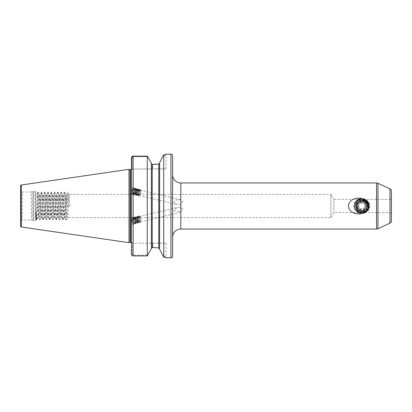 <?xml version="1.0" encoding="UTF-8"?>
<svg xmlns="http://www.w3.org/2000/svg" width="412" height="412" viewBox="0 0 412 412"><rect width="100%" height="100%" fill="white"/><g stroke="black" fill="none" stroke-linecap="round" stroke-linejoin="round"><path stroke-width="0.31" stroke-dasharray="2.06 1.54" d="M135.265 189.463A3.373 1.818 -76.5 0 1 135.332 189.953A3.373 1.818 -76.5 0 1 134.564 193.259A3.373 1.818 -76.5 0 1 132.628 194.552A3.373 1.818 -76.5 0 1 131.557 193.084A3.373 1.818 -76.5 0 1 131.48 192.219A3.373 1.818 -76.5 0 1 134.199 187.99A3.373 1.818 -76.5 0 1 135.265 189.463M131.48 188.552L131.48 193.444L131.48 187.342L134.199 187.99M132.628 194.552L131.48 194.279L131.48 193.063M140.585 190.226C139.071 190.72 138.319 192.069 138.339 194.268L139.065 195.417L140.265 194.685L140.961 192.1L140.111 190.123L138.396 190.694L137.381 193.202L137.392 194.042L138.123 195.19L139.318 194.459L140.018 191.874L139.163 189.896L137.453 190.468L136.439 192.976L136.449 193.815L137.181 194.964L138.375 194.232L139.076 191.647L138.221 189.669L136.511 190.241L135.497 192.749L135.507 193.588L136.238 194.742L137.433 194.006L138.133 191.42L137.278 189.443L135.569 190.014L134.554 192.528L134.564 193.362L135.296 194.516L136.49 193.784L137.078 190.334L136.089 189.123L134.626 189.788L133.612 192.301L133.622 193.135L134.353 194.289L135.548 193.558L136.135 190.107L135.146 188.897L133.679 189.561L132.669 192.074L132.679 192.909L133.406 194.062L134.606 193.331L135.306 190.746L135.188 189.881L134.199 188.67L132.504 189.644C133.823 187.805 134.765 187.908 135.332 189.953C135.121 192.538 134.291 193.861 132.834 193.923L132.056 192.759L132.046 191.925L133.061 189.412L134.523 188.748L135.512 189.958L135.625 190.823L134.925 193.408L133.73 194.14L132.999 192.986L132.988 192.152L134.003 189.638L135.466 188.974L136.454 190.184L135.867 193.635L134.673 194.366L133.941 193.213L133.931 192.378L134.945 189.865L136.408 189.201L137.397 190.411L136.81 193.856L135.615 194.593L134.884 193.439L134.873 192.6L135.888 190.092L137.351 189.422L138.339 190.638L137.752 194.083L136.557 194.814L135.826 193.666L135.816 192.826L136.83 190.318L138.293 189.649L139.282 190.864L138.7 194.31L137.5 195.041L136.774 193.892L136.763 193.053L137.773 190.545L139.241 189.875L140.229 191.091L139.642 194.536L138.447 195.267L137.716 194.119C137.696 191.92 138.447 190.571 139.967 190.076L140.384 189.505L140.585 190.226L139.967 190.076M182.923 201.314L180.945 204.362L176.81 204.455L173.849 202.771L176.218 199.933L180.652 199.794L182.923 201.314M132.782 193.913L132.788 193.913A2.714 1.463 -76.5 0 0 132.834 193.923L132.788 193.913A2.714 1.463 -76.5 0 1 131.922 192.728A2.714 1.463 -76.5 0 1 132.504 189.644M131.557 220.729A3.373 1.818 76.5 0 1 131.48 219.781L131.48 224.633L131.48 219.781A3.373 1.818 76.5 0 1 132.628 217.448A3.373 1.818 76.5 0 1 135.265 220.729A3.373 1.818 76.5 0 1 135.332 221.285A3.373 1.818 76.5 0 1 134.199 224.01A3.373 1.818 76.5 0 1 131.557 220.729M134.199 224.01L131.48 224.658L131.48 221.635M132.834 222.815A2.714 1.463 76.5 0 1 131.922 220.729A2.714 1.463 76.5 0 1 132.504 218.211L133.127 218.005L132.046 219.771L132.834 222.815C134.291 224.18 135.121 223.67 135.332 221.285C134.765 218.684 133.823 217.66 132.504 218.211C133.663 217.819 134.559 218.638 135.188 220.662L135.306 221.558L134.544 223.247L133.205 222.284L132.669 219.622L133.679 217.876L135.393 218.746L136.248 221.332L135.548 223.005L134.152 222.058L133.612 219.4L134.626 217.649L136.336 218.525L137.191 221.105L136.49 222.779L135.095 221.831L134.564 220.096L134.554 219.174L135.641 217.402L137.278 218.298L138.133 220.878L137.376 222.573L136.037 221.605L135.497 218.947L136.583 217.175L138.221 218.072L138.962 219.756L139.076 220.657L138.375 222.326L136.98 221.378L136.449 219.642L136.439 218.72L137.526 216.954L139.163 217.845L139.905 219.529L140.018 220.43L139.318 222.104L137.922 221.151L137.392 219.416L137.381 218.494L138.468 216.727L140.111 217.618L140.847 219.302L140.961 220.204L140.265 221.877L138.865 220.93L138.329 218.267L139.338 216.521L140.59 216.877L140.384 216.413L139.967 217.026L140.59 216.877M139.967 217.026L138.72 216.671L137.706 218.417L138.247 221.079L139.642 222.027L140.343 220.353L139.488 217.768L137.773 216.897L136.763 218.643L137.299 221.301L138.638 222.269L139.395 220.58L138.545 217.994L136.83 217.119L135.816 218.87L136.357 221.527L137.696 222.495L138.453 220.801L137.598 218.221L135.888 217.345L134.873 219.096L135.414 221.754L136.753 222.717L137.51 221.028L137.397 220.132L136.655 218.448L134.945 217.572L133.931 219.323L133.941 220.245L134.472 221.98L135.811 222.944L136.568 221.254L136.454 220.358L135.713 218.674L134.003 217.799L132.988 219.55L132.999 220.472L133.529 222.207L134.868 223.17L135.625 221.481L135.512 220.585L134.77 218.896L133.127 218.005M182.923 209.229L180.188 207.432L176.81 207.545L173.849 210.687L180.652 212.206L182.923 209.229M159.609 163.059L159.609 248.941L159.609 163.059M166.026 168.822L132.046 169.075L132.046 157.801L133.122 156.684L147.707 156.684L133.122 156.684L132.046 157.801L132.046 169.075L166.026 168.822L166.026 155.005L163.198 155.746L166.026 155.005L166.644 154.237M364.172 212.582L389.973 212.582L389.973 199.418L391.4 198.599L391.4 213.401L391.4 198.599M358.631 212.582L333.823 212.582L330.924 217.598L330.924 194.402L333.823 199.418L333.823 212.582L333.823 199.418L389.973 199.418L389.973 212.582L391.4 213.401M20.6 190.37L20.6 221.63A1.643 1.643 0 0 1 22.243 219.982L31.291 219.982L33.011 220.441A0.989 0.989 0 0 0 33.264 220.477L34.999 220.477A0.989 0.989 0 0 0 35.695 220.188L35.695 191.812L35.695 220.188L36.277 219.606C36.611 220.245 36.956 192.435 37.322 193.439L35.695 191.812A0.989 0.989 0 0 0 34.999 191.523L34.999 220.477L34.999 191.523L33.264 191.523L33.264 220.477L33.264 191.523A0.989 0.989 0 0 0 33.011 191.559L33.011 220.441L33.011 191.559L31.291 192.018L31.291 219.982L31.291 192.018L22.243 192.018L22.243 219.982L22.243 192.018A1.643 1.643 0 0 1 20.6 190.37L20.6 221.63M38.105 192.049L37.322 193.439C37.631 192.862 37.95 214.976 38.285 217.278L37.312 218.571C36.817 218.834 36.344 216.583 35.901 211.82L36.256 219.596L36.529 219.951L36.663 219.297L38.177 192.049L39.82 219.951L41.468 192.049L43.111 219.951L44.759 192.049L46.401 219.951L48.044 192.049L49.692 219.951L51.335 192.049L52.983 219.951L54.626 192.049L56.274 219.951L57.917 192.049L59.56 219.951L61.208 192.049L62.851 219.951L64.499 192.049L66.141 219.951L67.717 192.049L68.577 206L69.952 206L67.197 206L66.332 194.438L67.717 192.049M172.607 174.745L172.607 237.255M131.48 254.235L132.185 254.235L132.185 243.065L132.185 254.235L133.122 255.213L147.764 255.213L133.122 255.213L132.185 254.235L131.48 254.235L131.48 157.801L131.48 254.235L131.48 157.801L132.046 157.801L131.48 157.801M132.01 168.822L131.32 169.198L131.48 169.646L132.298 168.822L131.48 169.646M38.177 192.049L39.516 194.402C40.067 193.686 40.613 218.314 41.164 217.598C41.71 218.314 42.261 193.686 42.807 194.402L43.342 194.402C42.796 193.686 42.245 218.314 41.7 217.598C41.149 218.314 40.603 193.686 40.057 194.402C39.506 193.686 38.96 218.314 38.409 217.598L38.285 214.219C38.692 207.607 39.109 193.856 39.516 194.402L40.057 194.402L41.396 192.049M41.468 192.049L42.807 194.402C43.358 193.686 43.904 218.314 44.455 217.598C45.001 218.314 45.552 193.686 46.098 194.402L46.633 194.402C46.087 193.686 45.536 218.314 44.99 217.598C44.439 218.314 43.893 193.686 43.342 194.402L44.687 192.049M39.82 219.951L41.205 217.562L41.7 217.598L43.044 219.951M44.759 192.049L46.098 194.402C46.649 193.686 47.195 218.314 47.746 217.598C48.292 218.314 48.843 193.686 49.389 194.402L49.924 194.402C49.378 193.686 48.827 218.314 48.281 217.598C47.73 218.314 47.184 193.686 46.633 194.402L47.977 192.049M43.111 219.951L44.496 217.562L44.99 217.598L46.329 219.951M48.044 192.049L49.389 194.402C49.94 193.686 50.485 218.314 51.031 217.598C51.582 218.314 52.128 193.686 52.679 194.402L53.215 194.402C52.664 193.686 52.118 218.314 51.572 217.598C51.021 218.314 50.475 193.686 49.924 194.402L51.268 192.049M46.401 219.951L47.787 217.562L48.281 217.598L49.62 219.951M51.335 192.049L52.679 194.402C53.225 193.686 53.776 218.314 54.322 217.598C54.873 218.314 55.419 193.686 55.97 194.402L56.506 194.402C55.955 193.686 55.409 218.314 54.858 217.598C54.312 218.314 53.761 193.686 53.215 194.402L54.559 192.049M49.692 219.951L51.078 217.562L51.572 217.598L52.911 219.951M54.626 192.049L55.97 194.402C56.516 193.686 57.067 218.314 57.613 217.598C58.164 218.314 58.71 193.686 59.261 194.402L59.797 194.402C59.246 193.686 58.7 218.314 58.149 217.598C57.603 218.314 57.052 193.686 56.506 194.402L57.845 192.049M52.983 219.951L54.369 217.562L54.858 217.598L56.202 219.951M57.917 192.049L59.261 194.402C59.807 193.686 60.358 218.314 60.904 217.598C61.455 218.314 62.001 193.686 62.552 194.402L63.087 194.402C62.536 193.686 61.991 218.314 61.44 217.598C60.894 218.314 60.343 193.686 59.797 194.402L61.136 192.049M56.274 219.951L57.654 217.562L58.149 217.598L59.493 219.951M61.208 192.049L62.552 194.402C63.098 193.686 63.644 218.314 64.195 217.598C64.741 218.314 65.292 193.686 65.838 194.402L66.373 194.402C65.827 193.686 65.276 218.314 64.73 217.598C64.179 218.314 63.633 193.686 63.087 194.402L64.427 192.049M59.56 219.951L60.945 217.562L61.44 217.598L62.784 219.951M62.851 219.951L64.236 217.562L64.73 217.598L66.075 219.951M64.499 192.049L65.838 194.402C66.389 193.686 66.935 218.314 67.486 217.598C68.031 218.314 68.583 193.686 69.128 194.402L330.924 194.402L330.924 217.598L67.527 217.562L66.141 219.951M69.952 206L69.17 194.438L67.789 192.049M361.788 213.102C357.065 212.906 354.325 210.537 353.563 206.005C354.325 201.463 357.07 199.094 361.788 198.898C366.5 199.094 369.245 201.453 370.012 205.979C369.26 210.527 366.52 212.901 361.788 213.102M361.788 212.283C353.187 212.813 353.326 198.759 361.788 199.063C367.138 198.687 370.949 205.253 368.122 209.775C370.424 205.506 366.757 199.475 361.788 200.263L360.721 200.51C354.207 201.427 355.257 211.948 361.788 211.593C369.003 211.938 369.003 200.062 361.788 200.407C354.572 200.062 354.572 211.938 361.788 211.593C369.003 211.938 369.003 200.062 361.788 200.407C354.572 200.062 354.572 211.938 361.788 211.593C369.003 211.938 369.003 200.062 361.788 200.407C354.572 200.062 354.572 211.938 361.788 211.593C369.003 211.938 369.003 200.062 361.788 200.407C354.572 200.062 354.572 211.938 361.788 211.593C369.003 211.938 369.003 200.062 361.788 200.407C354.572 200.062 354.572 211.938 361.788 211.593C369.003 211.938 369.003 200.062 361.788 200.407C354.572 200.062 354.572 211.938 361.788 211.593C369.003 211.938 369.003 200.062 361.788 200.407C354.572 200.062 354.572 211.938 361.788 211.593C369.003 211.938 369.003 200.062 361.788 200.407C354.572 200.062 354.572 211.938 361.788 211.593C369.003 211.938 369.003 200.062 361.788 200.407C354.572 200.062 354.572 211.938 361.788 211.593C369.003 211.938 369.003 200.062 361.788 200.407C354.572 200.062 354.572 211.938 361.788 211.593C369.003 211.938 369.003 200.062 361.788 200.407C354.572 200.062 354.572 211.938 361.788 211.593C369.003 211.938 369.003 200.062 361.788 200.407C354.572 200.062 354.572 211.938 361.788 211.593C365.187 211.263 367.051 209.399 367.38 206L367.334 205.253C366.685 202.251 364.836 200.634 361.788 200.407L355.994 201.437L357.199 202.807C355.711 203.394 354.778 204.455 354.413 206L354.438 206.561C354.984 208.225 356.102 209.337 357.781 209.899L356.37 211.001C359.769 211.928 363.25 212.062 366.814 211.397L365.145 210.475L368.39 209.281L367.38 206C367.051 209.399 365.187 211.263 361.788 211.593C355.257 211.948 354.207 201.427 360.721 200.51L361.788 200.366C369.549 199.877 369.409 212.551 361.788 212.283M366.407 200.253L364.064 200.891L361.788 200.407L368.112 202.204L367.334 205.253C366.685 202.251 364.836 200.634 361.788 200.407L359.995 200.701L357.456 200.031L366.407 200.253C363.477 198.167 360.49 198.095 357.456 200.031M365.562 212.335L357.832 212.221L365.562 212.335C362.967 213.756 360.387 213.72 357.832 212.221M358.373 199.465L365.289 199.511L358.373 199.465C360.685 198.332 362.993 198.347 365.289 199.511M357.781 209.899C360.083 211.933 362.539 212.123 365.145 210.475C362.539 212.123 360.083 211.933 357.781 209.899M361.788 200.407C359.861 200.464 358.327 201.262 357.199 202.807C358.327 201.262 359.861 200.464 361.788 200.407M151.384 163.312L151.384 248.688M159.609 249.229L159.609 162.771M163.198 155.746L163.827 154.943M163.909 257.078L163.724 154.963M163.724 257.037L163.198 256.254C166.948 257.222 166.948 257.222 163.198 256.254C166.948 257.222 166.948 257.222 163.198 256.254M132.628 217.448L131.48 217.721L131.48 219.781M132.602 156.22L133.025 156.138M147.269 255.893L147.269 156.138M153.784 247.545L158.785 247.967L158.785 164.033L155.875 164.352M152.78 247.535L152.78 243.178L166.026 243.178L132.185 243.065L152.78 243.178L152.78 247.535L152.208 247.535L152.208 164.465L152.78 164.465L152.78 168.822L152.78 164.465M166.026 243.178L166.026 256.995L166.85 257.819L165.974 257.582M165.058 257.346L164.754 257.273M164.852 154.701L165.191 154.618M166.314 154.325L166.602 154.248M38.409 217.598L38.285 217.278L38.409 217.598M129.013 242.683L129.013 169.317M172.607 256.176L172.607 155.824M391.4 220.878L391.4 191.122M38.285 214.219L37.404 218.442L36.529 219.951M67.197 206L68.577 206M35.901 211.82L36.462 219.951M132.298 243.178L131.48 242.354L132.298 243.178M354.438 206.561C354.583 213.813 365.568 215.909 368.39 209.281M368.122 209.775C372.819 202.781 362.163 194.536 356.576 200.788C349.525 207.19 360.598 218.262 367.004 211.212C374.05 204.81 362.977 193.738 356.576 200.788C349.525 207.19 360.598 218.262 367.004 211.212C374.05 204.81 362.977 193.738 356.576 200.788C349.525 207.19 360.598 218.262 367.004 211.212C371.706 206.989 368.101 198.285 361.788 198.625C352.275 198.172 352.275 213.828 361.788 213.375C371.3 213.828 371.3 198.172 361.788 198.625C352.275 198.172 352.275 213.828 361.788 213.375C368.101 213.715 371.706 205.011 367.004 200.788C360.598 193.738 349.525 204.81 356.576 211.212C362.977 218.262 374.05 207.19 367.004 200.788C362.776 196.081 354.073 199.686 354.413 206C353.959 215.512 369.621 215.512 369.162 206C369.621 196.488 353.959 196.488 354.413 206M368.112 202.204C364.332 197.76 360.294 197.508 355.994 201.437M356.37 211.001C359.728 214.003 363.209 214.137 366.814 211.397M358.461 212.582C360.685 213.643 362.905 213.637 365.125 212.577M135.332 221.285C135.229 224.2 134.348 224.7 132.69 222.774C130.697 219.596 133.112 215.049 135.291 218.406C137.593 221.507 135.491 225.982 133.632 222.547C132.535 219.982 132.705 218.164 134.142 217.088C135.883 217.129 136.918 218.566 137.258 221.404C137.381 225.441 133.442 223.005 133.864 219.024C134.4 216.527 135.502 216.171 137.175 217.958C139.483 221.059 137.376 225.529 135.517 222.094C133.524 218.921 135.945 214.369 138.118 217.732C139.426 220.245 139.467 222.011 138.236 223.036C136.707 222.949 135.878 221.46 135.754 218.576C135.939 214.461 140.193 216.82 140.085 220.724C139.761 223.17 138.87 223.479 137.402 221.641C135.414 218.468 137.829 213.921 140.008 217.278C142.31 220.379 140.209 224.854 138.35 221.419C136.645 218.72 138.19 214.281 140.384 216.413M135.332 189.953C135.229 193.135 134.348 194.655 132.69 194.521C130.697 193.516 133.112 186.837 135.291 188.299C137.593 189.376 135.491 196.133 133.632 194.747C132.535 193.408 132.705 191.575 134.142 189.242C135.883 187.738 136.918 188.315 137.258 190.972C137.381 195.118 133.442 196.761 133.864 192.6C134.4 189.731 135.502 188.449 137.175 188.753C139.483 189.829 137.376 196.586 135.517 195.195C133.524 194.196 135.945 187.512 138.118 188.979C139.426 190.365 139.467 192.25 138.236 194.629C136.212 197.734 134.533 192.656 136.975 189.922C138.71 188.418 139.75 188.995 140.085 191.652C139.761 194.567 138.87 195.901 137.402 195.648C135.414 194.649 137.829 187.965 140.008 189.432C142.31 190.509 140.209 197.266 138.35 195.875C136.645 195.051 138.19 189.299 140.384 189.505M361.788 202.956A3.044 3.044 0 0 0 358.744 206A3.044 3.044 0 0 0 361.788 209.044A3.044 3.044 0 0 0 364.831 206A3.044 3.044 0 0 0 361.788 202.956M357.971 206L359.882 209.306L363.698 209.306L365.609 206L363.698 202.694L359.882 202.694L357.971 206L359.882 202.694L363.698 202.694L365.609 206L363.698 209.306L359.882 209.306L357.971 206M361.788 201.885A4.115 4.115 0 0 0 357.678 206A4.115 4.115 0 0 0 361.788 210.115A4.115 4.115 0 0 0 365.902 206A4.115 4.115 0 0 0 361.788 201.885M361.788 201.561A4.439 4.439 0 0 1 366.232 206A4.439 4.439 0 0 1 361.788 210.439A4.439 4.439 0 0 0 366.232 206A4.439 4.439 0 0 0 361.788 201.561A4.439 4.439 0 0 0 357.348 206A4.439 4.439 0 0 0 361.788 210.439A4.439 4.439 0 0 1 357.348 206A4.439 4.439 0 0 1 361.788 201.561M367.015 206C366.798 202.719 365.058 200.871 361.788 200.448C354.135 199.964 354.274 212.463 361.788 212.201C366.448 211.66 368.57 209.044 368.158 204.342A6.582 6.582 0 0 0 364.883 200.196C366.855 201.638 367.741 203.574 367.535 206L366.824 206L367.535 206M367.319 202.436A6.582 6.582 0 0 1 368.158 207.658C368.246 203.245 366.124 200.968 361.788 200.829L360.891 201.046L361.788 200.927C368.822 200.474 368.683 211.953 361.788 211.722C353.913 212.216 354.052 199.357 361.788 199.624C364.105 199.619 365.949 200.556 367.319 202.436C370.239 206.541 366.778 212.808 361.788 212.582C353.3 212.989 353.3 199.011 361.788 199.418L364.883 200.196M368.158 207.658C367.144 210.748 365.022 212.386 361.788 212.582C353.3 212.989 353.3 199.011 361.788 199.418C370.28 199.011 370.28 212.989 361.788 212.582C353.3 212.989 353.3 199.011 361.788 199.418C370.28 199.011 370.28 212.989 361.788 212.582C353.3 212.989 353.3 199.011 361.788 199.418C370.28 199.011 370.28 212.989 361.788 212.582C353.3 212.989 353.3 199.011 361.788 199.418C370.28 199.011 370.28 212.989 361.788 212.582C353.3 212.989 353.3 199.011 361.788 199.418C370.28 199.011 370.28 212.989 361.788 212.582C353.3 212.989 353.3 199.011 361.788 199.418C370.28 199.011 370.28 212.989 361.788 212.582C353.3 212.989 353.3 199.011 361.788 199.418C370.28 199.011 370.28 212.989 361.788 212.582C353.3 212.989 353.3 199.011 361.788 199.418C370.28 199.011 370.28 212.989 361.788 212.582C353.3 212.989 353.3 199.011 361.788 199.418C370.28 199.011 370.28 212.989 361.788 212.582C353.3 212.989 353.3 199.011 361.788 199.418C370.28 199.011 370.28 212.989 361.788 212.582C353.3 212.989 353.3 199.011 361.788 199.418C365.022 199.614 367.144 201.252 368.158 204.342M360.891 201.046C365.496 199.928 368.91 206.391 365.346 209.559C360.974 214.374 353.419 206.814 358.229 202.441C361.113 199.228 367.056 201.689 366.824 206C367.133 212.494 356.442 212.494 356.756 206C356.442 199.506 367.133 199.506 366.824 206C367.056 210.311 361.113 212.772 358.229 209.559C353.419 205.186 360.974 197.626 365.346 202.441C370.161 206.814 362.601 214.374 358.229 209.559C353.419 205.186 360.974 197.626 365.346 202.441C368.56 205.325 366.098 211.268 361.788 211.032C357.477 211.268 355.015 205.325 358.229 202.441C362.601 197.626 370.161 205.186 365.346 209.559C360.974 214.374 353.419 206.814 358.229 202.441C362.601 197.626 370.161 205.186 365.346 209.559C362.462 212.772 356.524 210.311 356.756 206C356.442 199.506 367.133 199.506 366.824 206M180.832 229.031L180.832 182.969M130.491 242.354L130.491 169.646M130.115 242.385L130.115 169.615M130.367 242.354L130.367 169.646M376.558 182.969L376.558 229.031M133.122 255.893L133.122 156.138M170.959 257.819L170.959 154.181M21.306 226.976L21.306 185.024M389.973 188.887L389.973 223.113M377.948 228.722L377.948 183.278M138.123 195.19L138.447 195.267M139.065 195.417L176.81 204.455M133.406 194.062L133.73 194.14M134.353 194.289L134.673 194.366M135.296 194.516L135.615 194.593M136.238 194.742L136.557 194.814M137.181 194.964L137.5 195.041M134.199 188.67L134.523 188.748M135.146 188.897L135.466 188.974M136.089 189.123L136.408 189.196M137.031 189.345L137.351 189.422M137.974 189.572L138.293 189.649M138.916 189.798L139.241 189.875M133.751 217.855L134.075 217.778M134.693 217.629L135.018 217.551M135.641 217.402L135.96 217.325M136.583 217.175L136.902 217.103M137.526 216.954L137.845 216.877M138.468 216.727L138.787 216.65M139.41 216.501L176.81 207.545M139.261 222.12L139.58 222.042M134.544 223.247L134.868 223.17M135.486 223.021L135.811 222.944M136.434 222.794L136.753 222.722M137.376 222.573L137.696 222.495M138.319 222.346L138.638 222.269M140.204 221.893L180.652 212.206M38.367 217.562L39.753 219.951M132.01 243.178L131.32 242.802M139.859 190.025L180.652 199.794"/><path stroke-width="0.62" d="M368.519 206C367.839 216.542 349.082 216.465 348.475 206C349.139 195.489 367.88 195.504 368.519 206M159.609 162.771L163.198 155.746L159.609 162.771L159.609 249.229L163.198 256.254L159.609 249.229M153.784 247.545L152.208 247.535L151.384 248.395L152.208 247.535L152.208 164.465L151.384 163.605L152.208 164.465L158.785 164.033L159.609 163.059L159.356 163.708M377.948 183.278L377.948 228.722L389.973 223.113A2.467 2.467 0 0 0 391.4 220.878L391.4 191.122A2.467 2.467 0 0 0 389.973 188.887L377.948 183.278A3.291 3.291 0 0 0 376.558 182.969L180.832 182.969A8.225 8.225 0 0 1 172.607 174.745L172.607 237.255A8.225 8.225 0 0 1 180.832 229.031L376.558 229.031L376.558 182.969M377.948 228.722A3.291 3.291 0 0 1 376.558 229.031M170.959 257.819A1.643 1.643 0 0 0 172.607 256.176L172.607 155.824A1.643 1.643 0 0 0 170.959 154.181L170.959 257.819L166.85 257.819L163.724 257.037L163.724 154.963L163.198 155.746M131.48 169.646L131.32 169.198A0.989 0.989 0 0 1 130.491 169.646L130.491 242.354A0.989 0.989 0 0 1 131.32 242.802L131.48 242.354M130.491 169.646L130.491 242.354M130.367 169.646A0.989 0.989 0 0 1 130.115 169.615L129.013 169.317L129.013 242.683L130.115 242.385A0.989 0.989 0 0 1 130.367 242.354M20.6 226.162L20.6 185.838L20.6 226.162A0.824 0.824 0 0 0 21.306 226.976L129.013 242.683M20.6 185.838A0.824 0.824 0 0 1 21.306 185.024L129.013 169.317M163.724 154.963L166.85 154.181L170.959 154.181M133.025 156.138L147.269 156.138L147.707 156.684L147.269 156.138L133.122 156.138C132.113 156.246 131.562 156.802 131.48 157.801L131.48 254.235C131.562 255.229 132.113 255.785 133.122 255.893L147.269 255.893L151.384 248.688L147.269 255.893L133.122 255.893C132.113 255.785 131.567 255.234 131.48 254.235M147.269 156.138L147.269 255.893M151.384 163.312L147.707 156.684L151.384 163.312L151.384 248.688M152.78 247.535L158.785 247.967L159.609 248.941L159.356 248.292M131.48 157.801L132.602 156.22M155.875 164.352L152.78 164.465M159.351 248.287L158.785 247.967L158.785 164.033L159.351 163.713M163.198 256.254L163.724 257.037M165.974 257.582L165.058 257.346M164.754 257.273L163.909 257.078M163.827 154.943L164.852 154.701M165.191 154.618L166.041 154.402M389.973 223.113L389.973 188.887M130.115 169.615L130.115 242.385M21.306 185.024L21.306 226.976M180.832 182.969L180.832 229.031M133.122 156.138L133.122 255.893"/></g></svg>
